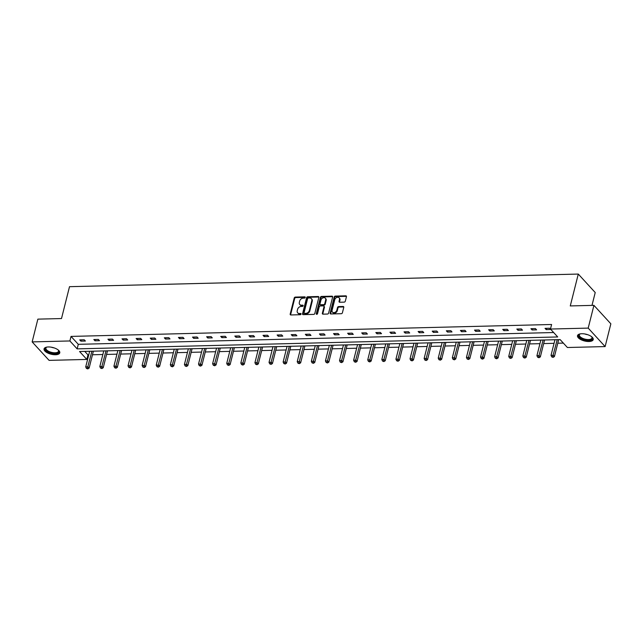 <?xml version="1.0" encoding="UTF-8"?>
<svg xmlns="http://www.w3.org/2000/svg" width="643" height="643" viewBox="0 0 643 643"><rect width="100%" height="100%" fill="white"/><g stroke="black" fill="none" stroke-linecap="round" stroke-linejoin="round"><path stroke-width="0.96" d="M305.232 297.46A0.715 0.539 -42.5 0 0 304.766 296.849L295.346 297.082A1.021 0.772 -42.5 0 0 294.229 297.998L290.194 314.081A1.021 0.772 -42.5 0 0 290.853 314.957L300.281 314.724A0.715 0.539 -42.5 0 0 300.594 313.471L299.373 313.503A3.263 2.476 -42.5 0 1 297.685 312.844A3.263 2.476 -42.5 0 1 297.251 310.714L297.588 309.371A3.263 2.476 -42.5 0 1 301.149 306.438L302.371 306.414A0.715 0.539 -42.5 0 0 302.684 305.16L301.463 305.192A3.263 2.476 -42.5 0 1 299.775 304.533A3.263 2.476 -42.5 0 1 299.341 302.403L299.678 301.061A3.263 2.476 -42.5 0 1 303.239 298.127L304.452 298.103A0.715 0.539 -42.5 0 0 305.232 297.46M305.248 297.347A0.715 0.539 -42.5 0 0 305.224 297.347L295.804 297.58A1.021 0.772 -42.5 0 0 294.687 298.497L290.652 314.58A1.021 0.772 -42.5 0 0 290.628 314.933M301.077 313.969A0.715 0.539 -42.5 0 0 301.053 313.969L299.373 313.503M303.166 305.658A0.715 0.539 -42.5 0 0 303.142 305.658L301.463 305.192M588.94 341.513A8.102 3.464 14.1 0 1 580.878 339.633A8.102 3.464 14.1 0 1 577.51 335.646A8.102 3.464 14.1 0 1 581.794 333.725A8.102 3.464 14.1 0 1 589.856 335.606A8.102 3.464 14.1 0 1 593.224 339.592A8.102 3.464 14.1 0 1 588.94 341.513M55.483 354.751A8.102 3.464 14.1 0 1 47.421 352.862A8.102 3.464 14.1 0 1 44.062 348.884A8.102 3.464 14.1 0 1 48.346 346.963A8.102 3.464 14.1 0 1 56.407 348.844A8.102 3.464 14.1 0 1 59.775 352.83A8.102 3.464 14.1 0 1 55.483 354.751M344.198 302.13A1.021 0.772 -42.5 0 0 345.307 301.213L346.44 296.704A1.021 0.772 -42.5 0 0 345.781 295.828L335.308 296.093A1.021 0.772 -42.5 0 0 334.199 297.01L330.156 313.093A1.021 0.772 -42.5 0 0 330.824 313.961L341.288 313.704A1.021 0.772 -42.5 0 0 342.406 312.787L343.772 307.338A1.021 0.772 -42.5 0 0 343.105 306.47L338.628 306.574A1.021 0.772 -42.5 0 0 337.519 307.491L336.836 310.199A2.725 2.066 -42.5 0 1 334.899 312.41A2.725 2.066 -42.5 0 1 332.455 312.096A2.725 2.066 -42.5 0 1 332.093 310.312L334.754 299.726A2.725 2.066 -42.5 0 1 336.683 297.516A2.725 2.066 -42.5 0 1 339.134 297.822A2.725 2.066 -42.5 0 1 339.496 299.606L339.054 301.374A1.021 0.772 -42.5 0 0 339.713 302.242L344.198 302.13M32.15 341.899L37.865 319.137L61.503 318.55L69.508 286.682L578.282 274.063L570.277 305.931L593.915 305.345L588.2 328.107L605.135 346.577L567.399 347.509L560.141 339.6L79.563 351.52L86.821 359.437L49.085 360.369L32.15 341.899L69.886 340.959L77.144 348.876L557.714 336.956L550.464 329.039L588.2 328.107M550.464 329.039L551.606 324.49L71.027 336.41L69.886 340.959M318.848 297.387A1.021 0.772 -42.5 0 0 318.189 296.511L307.716 296.777A1.021 0.772 -42.5 0 0 306.607 297.693L302.564 313.776A1.021 0.772 -42.5 0 0 303.231 314.652L313.696 314.387A1.021 0.772 -42.5 0 0 314.813 313.471L318.848 297.387M321.516 296.431L331.981 296.174A1.021 0.772 -42.5 0 1 332.648 297.042L328.605 313.133A1.021 0.772 -42.5 0 1 327.496 314.049L323.011 314.162A1.021 0.772 -42.5 0 1 322.352 313.286L323.992 306.759A1.021 0.772 -42.5 0 0 323.325 305.891L320.359 305.964A1.021 0.772 -42.5 0 0 319.241 306.88L317.538 313.671A0.715 0.539 -42.5 0 1 316.292 313.704L320.407 297.347A1.021 0.772 -42.5 0 1 321.516 296.431L321.974 296.929L332.439 296.672L331.981 296.174M593.915 305.345L610.85 323.815L605.135 346.577M591.986 305.393L595.217 292.533L578.282 274.063M84.763 351.391L87.962 354.88L88.75 354.864M92.479 354.767L102.848 354.51M106.577 354.422L116.954 354.164M120.675 354.068L131.051 353.811M134.781 353.722L145.149 353.465M148.879 353.369L159.247 353.111M162.976 353.023L173.353 352.766M177.074 352.669L187.451 352.412M191.18 352.324L201.548 352.067M205.278 351.97L215.654 351.713M219.376 351.625L229.752 351.367M233.481 351.271L243.85 351.014M247.579 350.925L257.947 350.668M261.677 350.572L272.053 350.314M275.775 350.226L286.151 349.969M289.88 349.872L300.249 349.615M303.978 349.527L314.355 349.27M318.076 349.173L328.452 348.916M332.182 348.827L342.55 348.57M346.28 348.474L356.648 348.217M360.377 348.128L370.754 347.863M374.475 347.775L384.852 347.517M388.581 347.421L398.949 347.164M402.679 347.075L413.055 346.818M416.777 346.722L427.153 346.464M430.874 346.376L441.251 346.119M444.98 346.022L455.348 345.765M459.078 345.677L469.454 345.42M473.176 345.323L483.552 345.066M487.281 344.978L497.65 344.72M501.379 344.624L511.756 344.367M515.477 344.278L525.853 344.021M529.575 343.925L539.951 343.667M543.681 343.579L554.049 343.322M557.778 343.225L563.34 343.089M87.962 354.88L86.821 359.437M71.027 336.41L78.285 344.326L553.663 332.527M78.285 344.326L77.144 348.876M550.689 329.489L546.172 329.602L545.031 328.356L549.548 328.243L550.689 329.489M536.592 329.843L532.074 329.955L530.925 328.702L535.45 328.589L536.592 329.843M522.494 330.189L517.969 330.301L516.827 329.055L521.344 328.943L522.494 330.189M508.388 330.542L503.871 330.655L502.73 329.401L507.247 329.288L508.388 330.542M494.29 330.888L489.773 331L488.624 329.755L493.149 329.642L494.29 330.888M480.192 331.241L475.667 331.354L474.526 330.1L479.043 329.988L480.192 331.241M466.087 331.587L461.57 331.7L460.428 330.454L464.945 330.341L466.087 331.587M451.989 331.941L447.472 332.053L446.33 330.799L450.847 330.687L451.989 331.941M437.891 332.286L433.374 332.399L432.225 331.153L436.75 331.041L437.891 332.286M423.793 332.64L419.268 332.752L418.127 331.499L422.644 331.386L423.793 332.64M409.687 332.986L405.17 333.098L404.029 331.852L408.546 331.74L409.687 332.986M395.59 333.339L391.073 333.452L389.923 332.198L394.448 332.085L395.59 333.339M381.492 333.685L376.967 333.797L375.825 332.552L380.343 332.439L381.492 333.685M367.386 334.038L362.869 334.151L361.728 332.897L366.245 332.793L367.386 334.038M353.288 334.384L348.771 334.497L347.63 333.251L352.147 333.138L353.288 334.384M339.191 334.738L334.673 334.85L333.524 333.596L338.049 333.492L339.191 334.738M325.093 335.083L320.568 335.196L319.426 333.95L323.943 333.838L325.093 335.083M310.987 335.437L306.47 335.55L305.329 334.304L309.846 334.191L310.987 335.437M296.889 335.783L292.372 335.895L291.223 334.649L295.748 334.537L296.889 335.783M282.791 336.136L278.266 336.249L277.125 335.003L281.642 334.89L282.791 336.136M268.686 336.482L264.169 336.594L263.027 335.349L267.544 335.236L268.686 336.482M254.588 336.836L250.071 336.948L248.929 335.702L253.446 335.59L254.588 336.836M240.49 337.181L235.973 337.294L234.824 336.048L239.349 335.935L240.49 337.181M226.392 337.535L221.867 337.647L220.726 336.402L225.243 336.289L226.392 337.535M212.286 337.88L207.769 337.993L206.628 336.747L211.145 336.635L212.286 337.88M198.189 338.234L193.672 338.347L192.522 337.101L197.047 336.988L198.189 338.234M184.091 338.58L179.574 338.692L178.424 337.446L182.942 337.334L184.091 338.58M169.985 338.933L165.468 339.046L164.327 337.8L168.844 337.688L169.985 338.933M155.887 339.287L151.37 339.391L150.229 338.146L154.746 338.033L155.887 339.287M141.79 339.633L137.272 339.745L136.123 338.499L140.648 338.387L141.79 339.633M127.692 339.986L123.167 340.091L122.025 338.845L126.542 338.732L127.692 339.986M113.586 340.332L109.069 340.444L107.928 339.199L112.445 339.086L113.586 340.332M99.488 340.686L94.971 340.798L93.822 339.544L98.347 339.432L99.488 340.686M85.39 341.031L80.873 341.144L79.724 339.898L84.241 339.785L85.39 341.031M80.873 341.144L81.195 339.858M94.971 340.798L95.293 339.512M109.069 340.444L109.39 339.158M123.167 340.091L123.496 338.813M137.272 339.745L137.594 338.459M151.37 339.391L151.692 338.114M165.468 339.046L165.79 337.76M179.574 338.692L179.895 337.414M193.672 338.347L193.993 337.061M207.769 337.993L208.091 336.715M221.867 337.647L222.197 336.361M235.973 337.294L236.294 336.016M250.071 336.948L250.392 335.662M264.169 336.594L264.49 335.316M278.266 336.249L278.596 334.963M292.372 335.895L292.694 334.617M306.47 335.55L306.791 334.264M320.568 335.196L320.889 333.91M334.673 334.85L334.995 333.564M348.771 334.497L349.093 333.211M362.869 334.151L363.191 332.865M376.967 333.797L377.296 332.511M391.073 333.452L391.394 332.166M405.17 333.098L405.492 331.812M419.268 332.752L419.59 331.466M433.374 332.399L433.695 331.113M447.472 332.053L447.793 330.767M461.57 331.7L461.891 330.414M475.667 331.354L475.997 330.068M489.773 331L490.095 329.714M503.871 330.655L504.192 329.369M517.969 330.301L518.29 329.015M532.074 329.955L532.396 328.669M546.172 329.602L546.494 328.316M299.775 304.533L300.233 305.031A3.263 2.476 -42.5 0 0 301.921 305.69M297.685 312.844L298.143 313.342A3.263 2.476 -42.5 0 0 299.831 314.001M318.872 297.042A1.021 0.772 -42.5 0 0 318.647 297.018L308.174 297.275A1.021 0.772 -42.5 0 0 307.065 298.191L303.022 314.274A1.021 0.772 -42.5 0 0 303.006 314.628M308.383 297.998A0.715 0.539 -42.5 0 0 307.603 298.641L304.059 312.763A0.715 0.539 -42.5 0 0 304.517 313.374L305.803 313.342A3.263 2.476 -42.5 0 0 309.363 310.408L311.791 300.763A3.263 2.476 -42.5 0 0 311.357 298.625A3.263 2.476 -42.5 0 0 309.669 297.966L308.383 297.998M304.147 313.229L304.605 313.728A0.715 0.539 -42.5 0 0 304.975 313.872L304.517 313.374M311.357 298.625L311.815 299.124A3.263 2.476 -42.5 0 1 312.249 301.262L309.822 310.915A3.263 2.476 -42.5 0 1 306.261 313.84L304.975 313.872M323.855 306.092L324.313 306.598A1.021 0.772 -42.5 0 1 324.45 307.266L322.81 313.784A1.021 0.772 -42.5 0 0 322.794 314.13M321.974 296.929A1.021 0.772 -42.5 0 0 320.865 297.846L316.75 314.202A0.715 0.539 -42.5 0 0 316.734 314.314M325.688 299.992A2.725 2.066 -42.5 0 0 325.326 298.207A2.725 2.066 -42.5 0 0 322.882 297.902A2.725 2.066 -42.5 0 0 320.945 300.112L320.005 303.842A1.021 0.772 -42.5 0 0 320.672 304.71L323.638 304.637A1.021 0.772 -42.5 0 0 324.755 303.721L325.688 299.992L326.146 300.49A2.725 2.066 -42.5 0 0 325.784 298.706L325.326 298.207M320.142 304.509L320.6 305.007A1.021 0.772 -42.5 0 0 321.13 305.216L320.672 304.71M326.146 300.49L325.213 304.219A1.021 0.772 -42.5 0 1 324.096 305.136L321.13 305.216M339.134 297.822L339.592 298.32A2.725 2.066 -42.5 0 1 339.954 300.104L339.512 301.872A1.021 0.772 -42.5 0 0 339.496 302.218M332.455 312.096L332.913 312.594A2.725 2.066 -42.5 0 0 335.357 312.908A2.725 2.066 -42.5 0 0 337.294 310.698L336.836 310.199M343.788 306.992A1.021 0.772 -42.5 0 0 343.563 306.968L339.086 307.073A1.021 0.772 -42.5 0 0 337.977 307.989L337.294 310.698M346.456 296.359A1.021 0.772 -42.5 0 0 346.239 296.327L335.767 296.592A1.021 0.772 -42.5 0 0 334.657 297.508L330.615 313.591A1.021 0.772 -42.5 0 0 330.598 313.937M89.65 351.271L85.728 366.896L87.987 366.84L89.128 368.085L93.291 351.52A1.037 0.788 137.5 0 1 93.444 351.174M87.352 368.415L86.451 368.439L87.81 368.913L87.352 368.415L91.909 351.215M86.451 368.439L85.728 366.896M89.128 368.085L87.81 368.913M103.756 350.917L99.826 366.55L102.084 366.494L103.234 367.74L107.397 351.166A1.037 0.788 137.5 0 1 107.542 350.829M101.457 368.069L100.549 368.085L101.915 368.568L101.457 368.069L106.015 350.861M100.549 368.085L99.826 366.55M103.234 367.74L101.915 368.568M117.854 350.572L113.932 366.197L116.19 366.14L117.331 367.386L121.495 350.821A1.037 0.788 137.5 0 1 121.648 350.475M115.555 367.716L114.655 367.74L116.013 368.214L115.555 367.716L120.112 350.515M114.655 367.74L113.932 366.197M117.331 367.386L116.013 368.214M58.2 349.977A7.009 2.998 14.1 0 1 58.433 350.25A7.009 2.998 14.1 0 1 56.447 353.377A7.009 2.998 14.1 0 1 48.362 351.938A7.009 2.998 14.1 0 1 46.457 347.244A7.009 2.998 14.1 0 1 46.794 347.107M46.738 347.132A6.494 2.781 -165.9 0 0 45.918 348.088A6.494 2.781 -165.9 0 0 48.747 351.351A6.494 2.781 -165.9 0 0 58.505 351.255A6.494 2.781 -165.9 0 0 58.24 350.017M44.246 348.434A8.046 3.44 -165.9 0 0 47.807 352.211A8.046 3.44 -165.9 0 0 59.815 352.348M591.648 336.739A7.009 2.998 14.1 0 1 591.89 337.02A7.009 2.998 14.1 0 1 589.896 340.147A7.009 2.998 14.1 0 1 581.811 338.708A7.009 2.998 14.1 0 1 579.906 334.014A7.009 2.998 14.1 0 1 580.243 333.878M580.195 333.894A6.494 2.781 -165.9 0 0 579.367 334.858A6.494 2.781 -165.9 0 0 582.204 338.122A6.494 2.781 -165.9 0 0 591.962 338.017A6.494 2.781 -165.9 0 0 591.689 336.787M577.703 335.204A8.046 3.44 -165.9 0 0 581.256 338.982A8.046 3.44 -165.9 0 0 593.264 339.11M131.952 350.218L128.029 365.851L130.288 365.795L131.429 367.04L135.593 350.467A1.037 0.788 137.5 0 1 135.745 350.13M129.653 367.37L128.753 367.386L130.111 367.868L129.653 367.37L134.21 350.162M128.753 367.386L128.029 365.851M131.429 367.04L130.111 367.868M146.049 349.872L142.127 365.497L144.386 365.441L145.535 366.687L149.69 350.122A1.037 0.788 137.5 0 1 149.843 349.776M143.759 367.016L142.85 367.04L144.217 367.515L143.759 367.016L148.316 349.816M142.85 367.04L142.127 365.497M145.535 366.687L144.217 367.515M160.155 349.519L156.225 365.152L158.483 365.095L159.633 366.341L163.796 349.768A1.037 0.788 137.5 0 1 163.941 349.43M157.857 366.671L156.948 366.687L158.315 367.169L157.857 366.671L162.414 349.462M156.948 366.687L156.225 365.152M159.633 366.341L158.315 367.169M174.253 349.173L170.331 364.798L172.589 364.742L173.731 365.988L177.894 349.422A1.037 0.788 137.5 0 1 178.047 349.077M171.954 366.317L171.054 366.341L172.412 366.815L171.954 366.317L176.512 349.117M171.054 366.341L170.331 364.798M173.731 365.988L172.412 366.815M188.351 348.819L184.428 364.452L186.687 364.396L187.828 365.642L191.992 349.069A1.037 0.788 137.5 0 1 192.144 348.731M186.052 365.963L185.152 365.988L186.51 366.47L186.052 365.963L190.609 348.763M185.152 365.988L184.428 364.452M187.828 365.642L186.51 366.47M202.457 348.474L198.526 364.099L200.785 364.042L201.934 365.288L206.098 348.723A1.037 0.788 137.5 0 1 206.242 348.377M200.158 365.618L199.25 365.642L200.616 366.116L200.158 365.618L204.715 348.418M199.25 365.642L198.526 364.099M201.934 365.288L200.616 366.116M216.554 348.12L212.624 363.745L214.891 363.697L216.032 364.943L220.195 348.369A1.037 0.788 137.5 0 1 220.348 348.032M214.256 365.264L213.355 365.288L214.714 365.771L214.256 365.264L218.813 348.064M213.355 365.288L212.624 363.745M216.032 364.943L214.714 365.771M230.652 347.775L226.73 363.399L228.988 363.343L230.13 364.589L234.293 348.024A1.037 0.788 137.5 0 1 234.446 347.678M228.353 364.919L227.453 364.943L228.812 365.417L228.353 364.919L232.911 347.718M227.453 364.943L226.73 363.399M230.13 364.589L228.812 365.417M244.75 347.421L240.828 363.046L243.086 362.99L244.236 364.243L248.391 347.67A1.037 0.788 137.5 0 1 248.544 347.333M242.459 364.565L241.551 364.589L242.917 365.071L242.459 364.565L247.016 347.365M241.551 364.589L240.828 363.046M244.236 364.243L242.917 365.071M258.856 347.075L254.925 362.7L257.184 362.644L258.333 363.89L262.497 347.324A1.037 0.788 137.5 0 1 262.641 346.979M256.557 364.219L255.649 364.243L257.015 364.718L256.557 364.219L261.114 347.019M255.649 364.243L254.925 362.7M258.333 363.89L257.015 364.718M272.954 346.722L269.031 362.347L271.29 362.29L272.431 363.544L276.594 346.971A1.037 0.788 137.5 0 1 276.747 346.633M270.655 363.866L269.755 363.89L271.113 364.372L270.655 363.866L275.212 346.665M269.755 363.89L269.031 362.347M272.431 363.544L271.113 364.372M287.051 346.376L283.129 362.001L285.388 361.945L286.529 363.191L290.692 346.625A1.037 0.788 137.5 0 1 290.845 346.28M284.753 363.52L283.852 363.544L285.211 364.018L284.753 363.52L289.31 346.32M283.852 363.544L283.129 362.001M286.529 363.191L285.211 364.018M301.157 346.022L297.227 361.647L299.485 361.591L300.635 362.845L304.798 346.272A1.037 0.788 137.5 0 1 304.943 345.934M298.858 363.166L297.95 363.191L299.316 363.665L298.858 363.166L303.416 345.966M297.95 363.191L297.227 361.647M300.635 362.845L299.316 363.665M315.255 345.677L311.325 361.302L313.591 361.245L314.732 362.491L318.896 345.926A1.037 0.788 137.5 0 1 319.049 345.58M312.956 362.821L312.056 362.845L313.414 363.319L312.956 362.821L317.513 345.621M312.056 362.845L311.325 361.302M314.732 362.491L313.414 363.319M329.353 345.323L325.43 360.948L327.689 360.892L328.83 362.146L332.994 345.572A1.037 0.788 137.5 0 1 333.146 345.235M327.054 362.467L326.154 362.491L327.512 362.965L327.054 362.467L331.611 345.267M326.154 362.491L325.43 360.948M328.83 362.146L327.512 362.965M343.45 344.978L339.528 360.602L341.787 360.546L342.936 361.792L347.091 345.219A1.037 0.788 137.5 0 1 347.244 344.881M341.16 362.122L340.251 362.146L341.618 362.62L341.16 362.122L345.717 344.921M340.251 362.146L339.528 360.602M342.936 361.792L341.618 362.62M357.556 344.624L353.626 360.249L355.884 360.193L357.034 361.446L361.197 344.873A1.037 0.788 137.5 0 1 361.342 344.535M355.257 361.768L354.349 361.792L355.716 362.266L355.257 361.768L359.815 344.568M354.349 361.792L353.626 360.249M357.034 361.446L355.716 362.266M371.654 344.278L367.732 359.903L369.99 359.847L371.132 361.093L375.295 344.519A1.037 0.788 137.5 0 1 375.448 344.182M369.355 361.422L368.455 361.446L369.813 361.921L369.355 361.422L373.913 344.222M368.455 361.446L367.732 359.903M371.132 361.093L369.813 361.921M385.752 343.925L381.829 359.55L384.088 359.493L385.229 360.747L389.393 344.174A1.037 0.788 137.5 0 1 389.545 343.828M383.453 361.069L382.553 361.093L383.911 361.567L383.453 361.069L388.01 343.868M382.553 361.093L381.829 359.55M385.229 360.747L383.911 361.567M399.858 343.579L395.927 359.204L398.186 359.148L399.335 360.393L403.499 343.82A1.037 0.788 137.5 0 1 403.643 343.483M397.559 360.723L396.651 360.747L398.017 361.221L397.559 360.723L402.116 343.523M396.651 360.747L395.927 359.204M399.335 360.393L398.017 361.221M413.955 343.225L410.025 358.85L412.292 358.794L413.433 360.048L417.596 343.475A1.037 0.788 137.5 0 1 417.749 343.129M411.657 360.369L410.756 360.393L412.115 360.868L411.657 360.369L416.214 343.169M410.756 360.393L410.025 358.85M413.433 360.048L412.115 360.868M428.053 342.88L424.131 358.505L426.389 358.448L427.531 359.694L431.694 343.121A1.037 0.788 137.5 0 1 431.847 342.783M425.754 360.024L424.854 360.048L426.213 360.522L425.754 360.024L430.312 342.823M424.854 360.048L424.131 358.505M427.531 359.694L426.213 360.522M442.151 342.526L438.229 358.151L440.487 358.095L441.637 359.349L445.792 342.775A1.037 0.788 137.5 0 1 445.945 342.43M439.86 359.67L438.952 359.694L440.31 360.168L439.86 359.67L444.417 342.47M438.952 359.694L438.229 358.151M441.637 359.349L440.31 360.168M456.257 342.18L452.326 357.805L454.585 357.749L455.734 358.995L459.898 342.422A1.037 0.788 137.5 0 1 460.042 342.084M453.958 359.324L453.05 359.349L454.416 359.823L453.958 359.324L458.515 342.124M453.05 359.349L452.326 357.805M455.734 358.995L454.416 359.823M470.355 341.827L466.432 357.452L468.691 357.395L469.832 358.649L473.995 342.076A1.037 0.788 137.5 0 1 474.148 341.73M468.056 358.971L467.156 358.995L468.514 359.469L468.056 358.971L472.613 341.771M467.156 358.995L466.432 357.452M469.832 358.649L468.514 359.469M484.452 341.481L480.53 357.106L482.789 357.05L483.93 358.296L488.093 341.722A1.037 0.788 137.5 0 1 488.246 341.385M482.154 358.625L481.253 358.641L482.612 359.124L482.154 358.625L486.711 341.425M481.253 358.641L480.53 357.106M483.93 358.296L482.612 359.124M498.558 341.128L494.628 356.752L496.886 356.696L498.036 357.95L502.199 341.377A1.037 0.788 137.5 0 1 502.344 341.031M496.259 358.272L495.351 358.296L496.717 358.77L496.259 358.272L500.817 341.071M495.351 358.296L494.628 356.752M498.036 357.95L496.717 358.77M512.656 340.782L508.726 356.407L510.992 356.351L512.133 357.596L516.297 341.023A1.037 0.788 137.5 0 1 516.45 340.686M510.357 357.926L509.457 357.942L510.815 358.424L510.357 357.926L514.914 340.726M509.457 357.942L508.726 356.407M512.133 357.596L510.815 358.424M526.754 340.428L522.831 356.053L525.09 355.997L526.231 357.243L530.395 340.677A1.037 0.788 137.5 0 1 530.547 340.332M524.455 357.572L523.555 357.596L524.913 358.071L524.455 357.572L529.012 340.372M523.555 357.596L522.831 356.053M526.231 357.243L524.913 358.071M540.851 340.083L536.929 355.708L539.188 355.651L540.337 356.897L544.492 340.324A1.037 0.788 137.5 0 1 544.645 339.986M538.561 357.227L537.652 357.243L539.011 357.725L538.561 357.227L543.11 340.026M537.652 357.243L536.929 355.708M540.337 356.897L539.011 357.725M554.957 339.729L551.027 355.354L553.285 355.298L554.435 356.543L558.598 339.978A1.037 0.788 137.5 0 1 558.743 339.633M552.659 356.873L551.75 356.897L553.117 357.371L552.659 356.873L557.216 339.673M551.75 356.897L551.027 355.354M554.435 356.543L553.117 357.371M305.224 297.347L304.766 296.849M301.053 313.969L300.594 313.471M303.142 305.658L302.684 305.16M290.652 314.58L290.194 314.081M294.687 298.497L294.229 297.998M295.804 297.58L295.346 297.082M303.022 314.274L302.564 313.776M307.065 298.191L306.607 297.693M308.174 297.275L307.716 296.777M318.647 297.018L318.189 296.511M306.261 313.84L305.803 313.342M309.822 310.915L309.363 310.408M312.249 301.262L311.791 300.763M322.81 313.784L322.352 313.286M324.45 307.266L323.992 306.759M316.75 314.202L316.292 313.704M320.865 297.846L320.407 297.347M324.096 305.136L323.638 304.637M325.213 304.219L324.755 303.721M339.512 301.872L339.054 301.374M339.954 300.104L339.496 299.606M337.977 307.989L337.519 307.491M339.086 307.073L338.628 306.574M343.563 306.968L343.105 306.47M330.615 313.591L330.156 313.093M334.657 297.508L334.199 297.01M335.767 296.592L335.308 296.093M346.239 296.327L345.781 295.828M54.181 347.911A6.494 2.781 14.1 0 1 51.311 347.188M587.63 334.681A6.494 2.781 14.1 0 1 584.76 333.958"/></g></svg>

